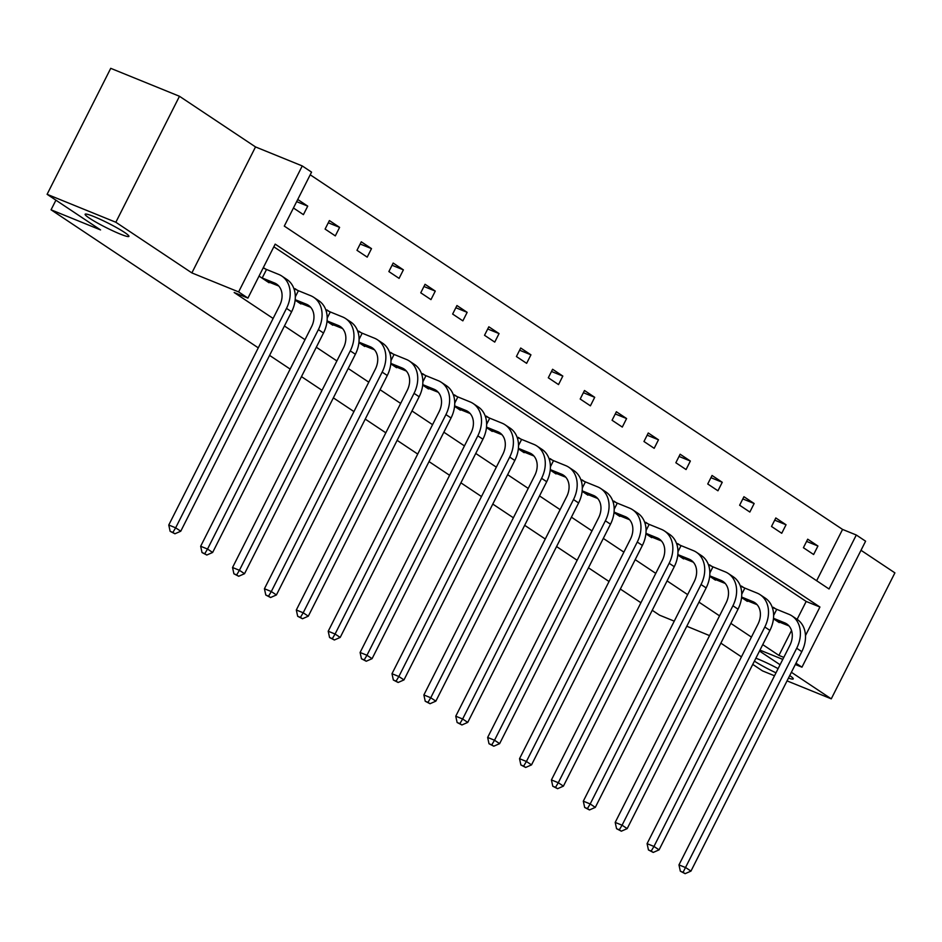 <?xml version="1.0" encoding="UTF-8"?>
<svg xmlns="http://www.w3.org/2000/svg" width="942" height="942" viewBox="0 0 942 942"><rect width="100%" height="100%" fill="white"/><g stroke="black" fill="none" stroke-linecap="round" stroke-linejoin="round"><path stroke-width="1.41" d="M755.884 658.211A24.539 2.437 26.8 0 1 758.263 659.141A24.539 2.437 26.8 0 1 778.116 668.643M789.737 675.544A24.539 2.437 26.8 0 1 793.246 678.911A24.539 2.437 26.8 0 1 788.454 678.099M93.941 216.589A24.539 2.437 26.8 0 1 117.361 228.058A24.539 2.437 26.8 0 1 128.924 236.371A24.539 2.437 26.8 0 1 120.105 234.016A24.539 2.437 26.8 0 1 96.685 222.559A24.539 2.437 26.8 0 1 85.121 214.246A24.539 2.437 26.8 0 1 93.941 216.589M258.273 347.845L51.056 209.807L100.547 229.919L47.1 194.311L110.732 68.33L179.475 96.272L115.842 222.253L191.874 272.909L238.62 291.914L302.252 165.933L311.555 172.127L284.296 226.092L829.042 588.986L856.302 535.009L865.604 541.203L801.96 667.183L795.978 663.203M47.1 194.311L115.842 222.253M787.041 680.878L831.268 698.846L894.9 572.866L861.012 550.293M752.752 664.393L762.525 670.904L774.501 675.779M191.874 272.909L255.517 146.928L179.475 96.272M255.517 146.928L302.252 165.933M816.643 580.719L842.56 529.428L310.212 174.8M842.56 529.428L856.302 535.009M674.248 621.143L659.577 615.185L652.229 610.286M640.925 602.75L620.342 589.044M609.038 581.508L588.456 567.802M577.152 560.266L556.569 546.56M545.265 539.024L524.682 525.318M513.366 517.782L492.796 504.076M481.48 496.54L460.909 482.834M449.593 475.298L429.022 461.592M417.706 454.056L397.135 440.35M385.82 432.814L365.249 419.108M353.933 411.572L333.362 397.865M322.046 390.329L301.464 376.623M290.16 369.087L269.577 355.381M55.919 200.187L51.056 209.807M743.709 587.584L741.413 586.054L740.765 587.337M747.618 600.819L747.336 601.373L741.554 597.522M679.936 545.1L677.639 543.569L676.992 544.853M683.845 558.335L683.562 558.889L677.781 555.038M616.162 502.616L613.866 501.085L613.218 502.369M620.06 515.851L619.789 516.404L614.007 512.554M552.389 460.132L550.093 458.601L549.445 459.884M556.286 473.367L556.015 473.92L550.234 470.07M488.615 417.647L486.319 416.117L485.672 417.4M492.513 430.883L492.242 431.436L486.461 427.586M424.842 375.163L422.546 373.633L421.898 374.916M428.74 388.398L428.457 388.952L422.687 385.101M361.069 332.679L358.772 331.148L358.125 332.432M364.966 345.914L364.684 346.468L358.914 342.617M297.283 290.195L294.987 288.664L294.351 289.936M301.193 303.43L300.91 303.983L295.129 300.133M773.488 618.293L784.674 622.839A19.17 14.719 123.7 0 1 786.7 623.91A19.17 14.719 123.7 0 1 789.82 645.458L678.97 864.897L685.847 867.688L690.957 871.103L801.807 651.652A28.755 22.078 -56.3 0 0 797.12 619.341L806.175 601.443L273.828 246.804M805.481 635.614L819.929 607.025L275.182 244.131L247.923 298.108L234.169 292.515L273.121 318.455M284.425 325.991L305.008 339.697M316.312 347.233L336.895 360.939M348.199 368.475L368.781 382.181M380.085 389.717L400.668 403.423M411.972 410.959L432.555 424.665M443.859 432.201L464.441 445.907M475.745 453.443L496.328 467.15M507.644 474.686L528.215 488.392M539.53 495.928L560.101 509.646M571.417 517.17L591.988 530.888M603.304 538.412L623.875 552.13M635.191 559.654L655.762 573.372M667.077 580.896L687.648 594.614M698.964 602.138L719.547 615.856M730.851 623.38L751.433 637.098M762.737 644.622L778.916 655.408L791.516 630.469M263.336 267.575L265.397 268.953M269.306 282.188L269.023 282.741L259.038 276.088M329.17 311.437L326.874 309.906L326.238 311.19M333.079 324.672L332.797 325.226L327.027 321.375M392.955 353.921L390.659 352.39L390.012 353.674M396.853 367.156L396.57 367.71L390.8 363.859M456.729 396.405L454.433 394.875L453.785 396.158M460.626 409.64L460.355 410.194L454.574 406.343M520.502 438.89L518.206 437.359L517.558 438.642M524.4 452.125L524.129 452.678L518.347 448.828M584.275 481.374L581.979 479.843L581.332 481.127M588.173 494.609L587.902 495.162L582.121 491.312M648.049 523.858L645.753 522.327L645.105 523.611M651.958 537.093L651.676 537.647L645.894 533.796M711.822 566.342L709.526 564.811L708.879 566.095M715.732 579.577L715.449 580.131L709.667 576.28M775.596 608.826L773.3 607.296L772.664 608.579M779.505 622.073L779.222 622.615L773.441 618.764M775.996 672.835A24.539 2.437 26.8 0 1 754.401 661.131M247.923 298.108L238.62 291.914M709.55 635.614L686.789 626.242M741.448 656.857L720.865 643.151M759.499 651.04L780.082 664.746M791.386 672.282L831.268 698.846M759.97 650.121L782.778 659.388M795.319 664.487L801.96 667.183M778.916 655.408L783.791 657.386M813.629 554.52L803.408 547.714L807.706 539.201L817.927 546.007L813.629 554.52M781.73 533.278L771.51 526.472L775.819 517.959L786.04 524.765L781.73 533.278M749.844 512.036L739.623 505.23L743.933 496.717L754.153 503.523L749.844 512.036M717.957 490.794L707.736 483.988L712.046 475.475L722.255 482.28L717.957 490.794M686.07 469.552L675.85 462.746L680.148 454.232L690.368 461.038L686.07 469.552M654.184 448.31L643.963 441.504L648.261 432.99L658.482 439.796L654.184 448.31M622.297 427.067L612.076 420.262L616.374 411.748L626.595 418.554L622.297 427.067M590.41 405.825L580.19 399.019L584.487 390.506L594.708 397.312L590.41 405.825M558.524 384.583L548.303 377.777L552.601 369.264L562.821 376.07L558.524 384.583M526.637 363.341L516.416 356.535L520.714 348.022L530.935 354.828L526.637 363.341M494.75 342.099L484.529 335.293L488.827 326.78L499.048 333.586L494.75 342.099M462.863 320.857L452.643 314.051L456.941 305.538L467.161 312.344L462.863 320.857M430.977 299.615L420.756 292.809L425.054 284.296L435.275 291.102L430.977 299.615M399.09 278.373L388.869 271.567L393.167 263.053L403.388 269.859L399.09 278.373M367.203 257.131L356.983 250.325L361.281 241.811L371.501 248.617L367.203 257.131M335.317 235.889L325.096 229.083L329.394 220.569L339.615 227.375L335.317 235.889M297.743 199.48L307.728 206.133L303.418 214.646L293.445 207.994M806.175 601.443L819.929 607.025M296.648 201.635L307.728 206.133M328.275 222.771L339.615 227.375M360.162 244.013L371.501 248.617M392.049 265.255L403.388 269.859M423.935 286.498L435.275 291.102M455.834 307.74L467.161 312.344M487.72 328.982L499.048 333.586M519.607 350.224L530.935 354.828M551.494 371.466L562.821 376.07M583.381 392.708L594.708 397.312M615.267 413.95L626.595 418.554M647.154 435.192L658.482 439.796M679.041 456.434L690.368 461.038M710.927 477.676L722.255 482.28M742.814 498.919L754.153 503.523M774.701 520.161L786.04 524.765M806.587 541.403L817.927 546.007M266.727 281.211L278.785 286.038M262.217 277.984L274.475 282.965A19.17 14.719 123.7 0 1 276.501 284.037A19.17 14.719 123.7 0 1 279.621 305.573L168.771 525.024L175.648 527.814L286.498 308.375A28.755 22.078 -56.3 0 0 281.811 276.065A28.755 22.078 -56.3 0 0 278.773 274.452L266.527 269.471L262.217 277.984L261.099 277.466M263.171 267.917L266.527 269.471M172.881 532.43L170.137 531.312L174.929 533.784L172.881 532.43L175.648 527.814L180.758 531.217L291.608 311.778A28.755 22.078 -56.3 0 0 286.921 279.468L281.811 276.065M180.758 531.217L174.929 533.784M170.137 531.312L168.771 525.024M298.614 302.453L310.672 307.28M295.176 299.662L306.362 304.207A19.17 14.719 123.7 0 1 308.387 305.279A19.17 14.719 123.7 0 1 311.508 326.815L200.658 546.266L207.534 549.056L318.384 329.618A28.755 22.078 -56.3 0 0 313.698 297.307A28.755 22.078 -56.3 0 0 310.66 295.694L298.414 290.713L295.305 296.86M294.799 289.029L298.414 290.713M204.767 553.672L202.024 552.554L206.816 555.026L204.767 553.672L207.534 549.056L212.645 552.459L323.495 333.021A28.755 22.078 -56.3 0 0 318.808 300.71L313.698 297.307M212.645 552.459L206.816 555.026M202.024 552.554L200.658 546.266M330.501 323.695L342.558 328.534M327.074 320.904L338.249 325.449A19.17 14.719 123.7 0 1 340.274 326.521A19.17 14.719 123.7 0 1 343.394 348.057L232.544 567.508L239.421 570.299L350.271 350.86A28.755 22.078 -56.3 0 0 345.596 318.549A28.755 22.078 -56.3 0 0 342.547 316.936L330.301 311.955L327.192 318.102M326.697 310.271L330.301 311.955M236.654 574.914L233.91 573.796L238.703 576.269L236.654 574.914L239.421 570.299L244.531 573.702L355.381 354.263A28.755 22.078 -56.3 0 0 350.707 321.952L345.596 318.549M244.531 573.702L238.703 576.269M233.91 573.796L232.544 567.508M362.387 344.937L374.445 349.776M358.961 342.146L370.135 346.691A19.17 14.719 123.7 0 1 372.161 347.763A19.17 14.719 123.7 0 1 375.281 369.299L264.431 588.75L271.308 591.541L382.158 372.102A28.755 22.078 -56.3 0 0 377.483 339.791A28.755 22.078 -56.3 0 0 374.433 338.178L362.187 333.197L359.079 339.344M358.584 331.513L362.187 333.197M268.541 596.156L265.797 595.038L270.589 597.511L268.541 596.156L271.308 591.541L276.418 594.944L387.268 375.505A28.755 22.078 -56.3 0 0 382.593 343.194L377.483 339.791M276.418 594.944L270.589 597.511M265.797 595.038L264.431 588.75M394.274 366.179L406.332 371.018M390.848 363.388L402.022 367.933A19.17 14.719 123.7 0 1 404.047 369.005A19.17 14.719 123.7 0 1 407.168 390.541L296.318 609.992L303.194 612.783L414.044 393.344A28.755 22.078 -56.3 0 0 409.37 361.033A28.755 22.078 -56.3 0 0 406.32 359.42L394.074 354.439L390.977 360.586M390.471 352.755L394.074 354.439M300.427 617.399L297.684 616.28L302.476 618.753L300.427 617.399L303.194 612.783L308.305 616.186L419.155 396.747A28.755 22.078 -56.3 0 0 414.48 364.436L409.37 361.033M308.305 616.186L302.476 618.753M297.684 616.28L296.318 609.992M426.161 387.421L438.218 392.261M422.734 384.63L433.909 389.176A19.17 14.719 123.7 0 1 435.934 390.247A19.17 14.719 123.7 0 1 439.066 411.795L328.216 631.234L335.081 634.025L445.931 414.586A28.755 22.078 -56.3 0 0 441.256 382.275A28.755 22.078 -56.3 0 0 438.207 380.662L425.961 375.681L422.864 381.828M422.357 373.998L425.961 375.681M332.314 638.641L329.57 637.522L334.363 639.995L332.314 638.641L335.081 634.025L340.192 637.428L451.041 417.989A28.755 22.078 -56.3 0 0 446.367 385.678L441.256 382.275M340.192 637.428L334.363 639.995M329.57 637.522L328.216 631.234M458.059 408.663L470.105 413.503M454.621 405.872L465.795 410.418A19.17 14.719 123.7 0 1 467.833 411.489A19.17 14.719 123.7 0 1 470.953 433.037L360.103 652.476L366.968 655.267L477.818 435.828A28.755 22.078 -56.3 0 0 473.143 403.517A28.755 22.078 -56.3 0 0 470.105 401.904L457.847 396.923L454.75 403.07M454.244 395.251L457.847 396.923M364.213 659.883L361.457 658.764L366.25 661.237L364.213 659.883L366.968 655.267L372.078 658.67L482.928 439.231A28.755 22.078 -56.3 0 0 478.253 406.92L473.143 403.517M372.078 658.67L366.25 661.237M361.457 658.764L360.103 652.476M489.946 429.905L501.992 434.745M486.508 427.115L497.682 431.66A19.17 14.719 123.7 0 1 499.719 432.731A19.17 14.719 123.7 0 1 502.84 454.279L391.99 673.718L398.855 676.509L509.704 457.07A28.755 22.078 -56.3 0 0 505.03 424.76A28.755 22.078 -56.3 0 0 501.992 423.146L489.734 418.166L486.637 424.312M486.131 416.494L489.734 418.166M396.099 681.125L393.344 680.006L398.136 682.479L396.099 681.125L398.855 676.509L403.965 679.912L514.815 460.473A28.755 22.078 -56.3 0 0 510.14 428.163L505.03 424.76M403.965 679.912L398.136 682.479M393.344 680.006L391.99 673.718M521.833 451.147L533.878 455.987M518.394 448.357L529.581 452.902A19.17 14.719 123.7 0 1 531.606 453.973A19.17 14.719 123.7 0 1 534.726 475.522L423.876 694.961L430.753 697.751L541.591 478.312A28.755 22.078 -56.3 0 0 536.916 446.002A28.755 22.078 -56.3 0 0 533.878 444.388L521.621 439.408L518.524 445.554M518.018 437.736L521.621 439.408M427.986 702.367L425.231 701.248L430.023 703.721L427.986 702.367L430.753 697.751L435.852 701.154L546.701 481.715A28.755 22.078 -56.3 0 0 542.027 449.405L536.916 446.002M435.852 701.154L430.023 703.721M425.231 701.248L423.876 694.961M553.719 472.389L565.765 477.229M550.281 469.599L561.467 474.144A19.17 14.719 123.7 0 1 563.493 475.215A19.17 14.719 123.7 0 1 566.613 496.764L455.763 716.203L462.64 718.993L573.49 499.554A28.755 22.078 -56.3 0 0 568.803 467.244A28.755 22.078 -56.3 0 0 565.765 465.631L553.507 460.65L550.411 466.796M549.904 458.978L553.507 460.65M459.873 723.609L457.117 722.49L461.91 724.963L459.873 723.609L462.64 718.993L467.75 722.396L578.6 502.957A28.755 22.078 -56.3 0 0 573.913 470.647L568.803 467.244M467.75 722.396L461.91 724.963M457.117 722.49L455.763 716.203M585.606 493.632L597.652 498.471M582.168 490.841L593.354 495.386A19.17 14.719 123.7 0 1 595.379 496.458A19.17 14.719 123.7 0 1 598.5 518.006L487.65 737.445L494.526 740.235L605.376 520.796A28.755 22.078 -56.3 0 0 600.69 488.486A28.755 22.078 -56.3 0 0 597.652 486.873L585.394 481.892L582.297 488.038M581.791 480.22L585.394 481.892M491.759 744.851L489.004 743.733L493.796 746.205L491.759 744.851L494.526 740.235L499.637 743.638L610.487 524.199A28.755 22.078 -56.3 0 0 605.8 491.889L600.69 488.486M499.637 743.638L493.796 746.205M489.004 743.733L487.65 737.445M617.493 514.874L629.55 519.713M614.054 512.083L625.241 516.628A19.17 14.719 123.7 0 1 627.266 517.7A19.17 14.719 123.7 0 1 630.386 539.248L519.537 758.687L526.413 761.477L637.263 542.039A28.755 22.078 -56.3 0 0 632.577 509.728A28.755 22.078 -56.3 0 0 629.539 508.115L617.281 503.134L614.184 509.281M613.678 501.462L617.281 503.134M523.646 766.093L520.891 764.975L525.683 767.447L523.646 766.093L526.413 761.477L531.524 764.88L642.373 545.442A28.755 22.078 -56.3 0 0 637.687 513.131L632.577 509.728M531.524 764.88L525.683 767.447M520.891 764.975L519.537 758.687M649.379 536.116L661.437 540.955M645.941 533.325L657.127 537.87A19.17 14.719 123.7 0 1 659.153 538.942A19.17 14.719 123.7 0 1 662.273 560.49L551.423 779.929L558.3 782.72L669.15 563.281A28.755 22.078 -56.3 0 0 664.463 530.97A28.755 22.078 -56.3 0 0 661.425 529.357L649.168 524.376L646.071 530.523M645.564 522.704L649.168 524.376M555.533 787.335L552.777 786.217L557.582 788.701L555.533 787.335L558.3 782.72L563.41 786.134L674.26 566.684A28.755 22.078 -56.3 0 0 669.574 534.373L664.463 530.97M563.41 786.134L557.582 788.701M552.777 786.217L551.423 779.929M681.266 557.358L693.324 562.197M677.828 554.567L689.014 559.112A19.17 14.719 123.7 0 1 691.039 560.184A19.17 14.719 123.7 0 1 694.16 581.732L583.31 801.171L590.187 803.962L701.036 584.523A28.755 22.078 -56.3 0 0 696.35 552.212A28.755 22.078 -56.3 0 0 693.312 550.599L681.054 545.618L677.957 551.765M677.451 543.946L681.054 545.618M587.419 808.577L584.676 807.459L589.468 809.943L587.419 808.577L590.187 803.962L595.297 807.376L706.147 587.926A28.755 22.078 -56.3 0 0 701.46 555.615L696.35 552.212M595.297 807.376L589.468 809.943M584.676 807.459L583.31 801.171M713.153 578.6L725.21 583.439M709.715 575.809L720.901 580.354A19.17 14.719 123.7 0 1 722.926 581.426A19.17 14.719 123.7 0 1 726.047 602.974L615.197 822.413L622.073 825.204L732.923 605.765A28.755 22.078 -56.3 0 0 728.237 573.454A28.755 22.078 -56.3 0 0 725.199 571.841L712.953 566.86L709.844 573.007M709.338 565.188L712.953 566.86M619.306 829.82L616.563 828.701L621.355 831.185L619.306 829.82L622.073 825.204L627.184 828.619L738.033 609.168A28.755 22.078 -56.3 0 0 733.347 576.857L728.237 573.454M627.184 828.619L621.355 831.185M616.563 828.701L615.197 822.413M745.04 599.842L757.097 604.682M741.601 597.051L752.788 601.597A19.17 14.719 123.7 0 1 754.813 602.668A19.17 14.719 123.7 0 1 757.933 624.216L647.083 843.655L653.96 846.446L764.81 627.007A28.755 22.078 -56.3 0 0 760.123 594.696A28.755 22.078 -56.3 0 0 757.085 593.083L744.839 588.102L741.731 594.249M741.224 586.43L744.839 588.102M651.193 851.062L648.449 849.943L653.242 852.428L651.193 851.062L653.96 846.446L659.07 849.861L769.92 630.41A28.755 22.078 -56.3 0 0 765.234 598.099L760.123 594.696M659.07 849.861L653.242 852.428M648.449 849.943L647.083 843.655M776.926 621.084L788.984 625.924M773.111 607.672L776.726 609.344L773.617 615.491M683.08 872.304L680.336 871.185L685.128 873.67L683.08 872.304L796.697 648.249A28.755 22.078 -56.3 0 0 792.01 615.938A28.755 22.078 -56.3 0 0 788.972 614.325L776.726 609.344M690.957 871.103L685.128 873.67M680.336 871.185L678.97 864.897M274.475 282.965L278.267 285.497M286.498 308.375L291.608 311.778M306.362 304.207L310.165 306.739M318.384 329.618L323.495 333.021M338.249 325.449L342.052 327.981M350.271 350.86L355.381 354.263M370.135 346.691L373.939 349.223M382.158 372.102L387.268 375.505M402.022 367.933L405.825 370.465M414.044 393.344L419.155 396.747M433.909 389.176L437.712 391.707M445.931 414.586L451.041 417.989M465.795 410.418L469.599 412.949M477.818 435.828L482.928 439.231M497.682 431.66L501.485 434.191M509.704 457.07L514.815 460.473M529.581 452.902L533.372 455.433M541.591 478.312L546.701 481.715M561.467 474.144L565.259 476.676M573.49 499.554L578.6 502.957M593.354 495.386L597.146 497.918M605.376 520.796L610.487 524.199M625.241 516.628L629.032 519.16M637.263 542.039L642.373 545.442M657.127 537.87L660.919 540.402M669.15 563.281L674.26 566.684M689.014 559.112L692.806 561.644M701.036 584.523L706.147 587.926M720.901 580.354L724.692 582.886M732.923 605.765L738.033 609.168M752.788 601.597L756.579 604.128M764.81 627.007L769.92 630.41M784.674 622.839L788.478 625.37M796.697 648.249L801.807 651.652M792.01 615.938L797.12 619.341"/></g></svg>
